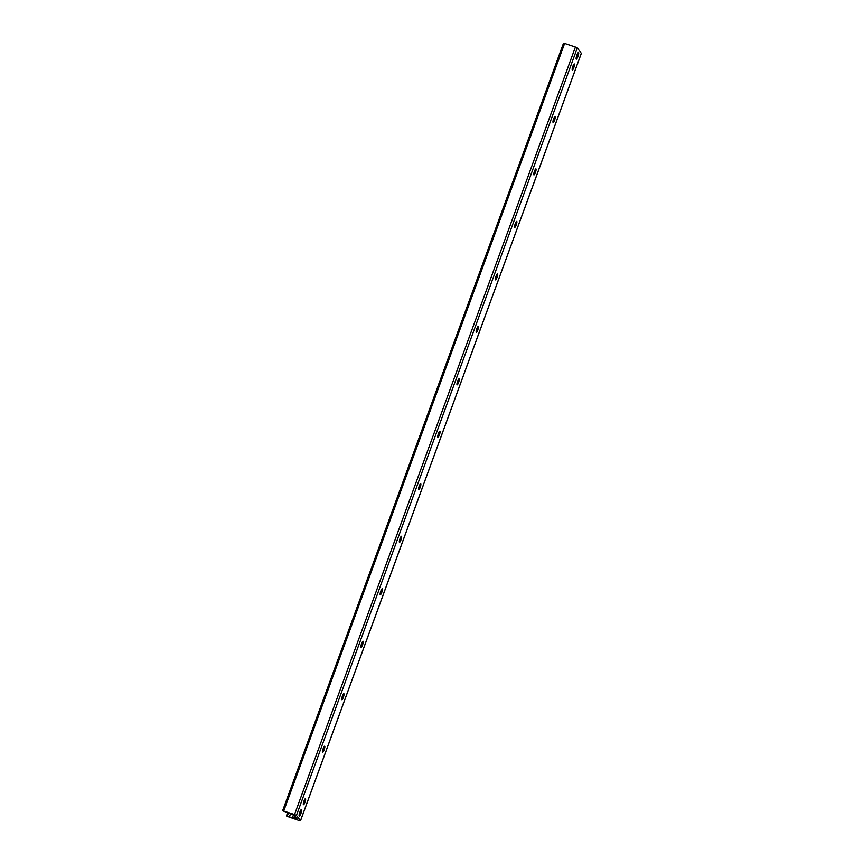<?xml version="1.0" encoding="UTF-8"?>
<svg xmlns="http://www.w3.org/2000/svg" width="864" height="864" viewBox="0 0 864 864"><rect width="100%" height="100%" fill="white"/><g stroke="black" fill="none" stroke-linecap="round" stroke-linejoin="round"><path stroke-width="1.3" d="M299.182 816.113A3.532 0.734 -71.6 0 1 299.765 812.376A3.532 0.734 -71.6 0 1 301.493 809.492A3.532 0.734 -71.6 0 1 301.072 813.067A3.532 0.734 -71.6 0 1 299.268 816.178A3.532 0.734 -71.6 0 1 299.182 816.113M576.212 59.076A3.532 0.734 -71.6 0 1 576.796 55.339A3.532 0.734 -71.6 0 1 578.524 52.456A3.532 0.734 -71.6 0 1 578.113 56.03A3.532 0.734 -71.6 0 1 576.299 59.141A3.532 0.734 -71.6 0 1 576.212 59.076M305.284 798.703A3.175 0.659 -71.6 0 1 304.787 801.792A3.175 0.659 -71.6 0 1 303.34 804.557M303.383 804.632A3.175 0.659 -71.6 0 1 303.912 801.263A3.175 0.659 -71.6 0 1 305.467 798.671A3.175 0.659 -71.6 0 1 305.089 801.889A3.175 0.659 -71.6 0 1 303.458 804.697A3.175 0.659 -71.6 0 1 303.383 804.632M324.497 746.226A3.175 0.659 -71.6 0 1 324 749.315A3.175 0.659 -71.6 0 1 322.542 752.08M322.585 752.155A3.175 0.659 -71.6 0 1 323.114 748.786A3.175 0.659 -71.6 0 1 324.67 746.194A3.175 0.659 -71.6 0 1 324.292 749.412A3.175 0.659 -71.6 0 1 322.661 752.209A3.175 0.659 -71.6 0 1 322.585 752.155M343.699 693.749A3.175 0.659 -71.6 0 1 343.202 696.827A3.175 0.659 -71.6 0 1 341.755 699.602M341.788 699.678A3.175 0.659 -71.6 0 1 342.317 696.308A3.175 0.659 -71.6 0 1 343.872 693.706A3.175 0.659 -71.6 0 1 343.494 696.924A3.175 0.659 -71.6 0 1 341.874 699.732A3.175 0.659 -71.6 0 1 341.788 699.678M362.902 641.261A3.175 0.659 -71.6 0 1 362.405 644.35A3.175 0.659 -71.6 0 1 360.958 647.114M361.001 647.19A3.175 0.659 -71.6 0 1 361.519 643.82A3.175 0.659 -71.6 0 1 363.074 641.228A3.175 0.659 -71.6 0 1 362.707 644.447A3.175 0.659 -71.6 0 1 361.076 647.255A3.175 0.659 -71.6 0 1 361.001 647.19M382.104 588.784A3.175 0.659 -71.6 0 1 381.607 591.872A3.175 0.659 -71.6 0 1 380.16 594.637M380.203 594.713A3.175 0.659 -71.6 0 1 380.732 591.343A3.175 0.659 -71.6 0 1 382.288 588.751A3.175 0.659 -71.6 0 1 381.91 591.97A3.175 0.659 -71.6 0 1 380.279 594.767A3.175 0.659 -71.6 0 1 380.203 594.713M401.317 536.306A3.175 0.659 -71.6 0 1 400.82 539.384A3.175 0.659 -71.6 0 1 399.362 542.16M399.406 542.236A3.175 0.659 -71.6 0 1 399.935 538.866A3.175 0.659 -71.6 0 1 401.49 536.263A3.175 0.659 -71.6 0 1 401.112 539.482A3.175 0.659 -71.6 0 1 399.481 542.29A3.175 0.659 -71.6 0 1 399.406 542.236M420.52 483.818A3.175 0.659 -71.6 0 1 420.023 486.907A3.175 0.659 -71.6 0 1 418.576 489.672M418.608 489.748A3.175 0.659 -71.6 0 1 419.137 486.378A3.175 0.659 -71.6 0 1 420.692 483.786A3.175 0.659 -71.6 0 1 420.314 487.004A3.175 0.659 -71.6 0 1 418.694 489.812A3.175 0.659 -71.6 0 1 418.608 489.748M439.722 431.341A3.175 0.659 -71.6 0 1 439.225 434.43A3.175 0.659 -71.6 0 1 437.778 437.195M437.821 437.27A3.175 0.659 -71.6 0 1 438.34 433.901A3.175 0.659 -71.6 0 1 439.895 431.309A3.175 0.659 -71.6 0 1 439.528 434.527A3.175 0.659 -71.6 0 1 437.897 437.324A3.175 0.659 -71.6 0 1 437.821 437.27M458.924 378.864A3.175 0.659 -71.6 0 1 458.438 381.942A3.175 0.659 -71.6 0 1 456.98 384.718M457.024 384.793A3.175 0.659 -71.6 0 1 457.553 381.424A3.175 0.659 -71.6 0 1 459.108 378.821A3.175 0.659 -71.6 0 1 458.73 382.039A3.175 0.659 -71.6 0 1 457.099 384.847A3.175 0.659 -71.6 0 1 457.024 384.793M478.138 326.376A3.175 0.659 -71.6 0 1 477.641 329.465A3.175 0.659 -71.6 0 1 476.183 332.23M476.226 332.305A3.175 0.659 -71.6 0 1 476.755 328.936A3.175 0.659 -71.6 0 1 478.31 326.344A3.175 0.659 -71.6 0 1 477.932 329.562A3.175 0.659 -71.6 0 1 476.302 332.37A3.175 0.659 -71.6 0 1 476.226 332.305M497.34 273.899A3.175 0.659 -71.6 0 1 496.843 276.988A3.175 0.659 -71.6 0 1 495.396 279.752M495.428 279.828A3.175 0.659 -71.6 0 1 495.958 276.458A3.175 0.659 -71.6 0 1 497.513 273.866A3.175 0.659 -71.6 0 1 497.135 277.085A3.175 0.659 -71.6 0 1 495.515 279.882A3.175 0.659 -71.6 0 1 495.428 279.828M516.542 221.422A3.175 0.659 -71.6 0 1 516.046 224.5A3.175 0.659 -71.6 0 1 514.598 227.275M514.642 227.351A3.175 0.659 -71.6 0 1 515.16 223.981A3.175 0.659 -71.6 0 1 516.715 221.378A3.175 0.659 -71.6 0 1 516.348 224.597A3.175 0.659 -71.6 0 1 514.717 227.405A3.175 0.659 -71.6 0 1 514.642 227.351M535.756 168.934A3.175 0.659 -71.6 0 1 535.259 172.022A3.175 0.659 -71.6 0 1 533.801 174.787M533.844 174.863A3.175 0.659 -71.6 0 1 534.373 171.493A3.175 0.659 -71.6 0 1 535.928 168.901A3.175 0.659 -71.6 0 1 535.55 172.12A3.175 0.659 -71.6 0 1 533.92 174.928A3.175 0.659 -71.6 0 1 533.844 174.863M554.958 116.456A3.175 0.659 -71.6 0 1 554.461 119.545A3.175 0.659 -71.6 0 1 553.003 122.31M553.046 122.386A3.175 0.659 -71.6 0 1 553.576 119.016A3.175 0.659 -71.6 0 1 555.131 116.424A3.175 0.659 -71.6 0 1 554.753 119.642A3.175 0.659 -71.6 0 1 553.122 122.44A3.175 0.659 -71.6 0 1 553.046 122.386M574.16 63.979A3.175 0.659 -71.6 0 1 573.664 67.057A3.175 0.659 -71.6 0 1 572.216 69.833M572.249 69.908A3.175 0.659 -71.6 0 1 572.778 66.539A3.175 0.659 -71.6 0 1 574.333 63.936A3.175 0.659 -71.6 0 1 573.955 67.154A3.175 0.659 -71.6 0 1 572.335 69.962A3.175 0.659 -71.6 0 1 572.249 69.908M294.538 814.536L296.438 815.422L300.478 820.735L299.106 820.541L286.783 816.232L297.011 818.91L294.106 815.249L282.625 810.734L294.538 814.536L575.413 47.002L564.613 43.405L563.501 43.2L282.668 810.702M581.321 53.298L577.314 47.898L575.413 47.002M300.704 810.248A3.175 0.659 -71.6 0 1 299.095 815.098M577.746 53.222A3.175 0.659 -71.6 0 1 576.126 58.061M577.314 47.898L296.438 815.422M581.353 53.212L300.478 820.735M286.481 815.81L287.669 812.549L286.492 815.8M288.446 812.862L287.28 816.026M290.531 813.769L289.375 816.934M293.458 814.99L292.378 817.938M295.013 816.448L294.322 818.338M295.542 817.15L295.034 818.532M296.147 817.927L295.823 818.802M564.613 43.405L283.738 810.94M294.03 815.184L291.676 814.396A4.234 0.875 -71.6 0 1 291.503 814.169M581.375 53.266L300.499 820.8M563.501 43.2L282.625 810.734"/></g></svg>
